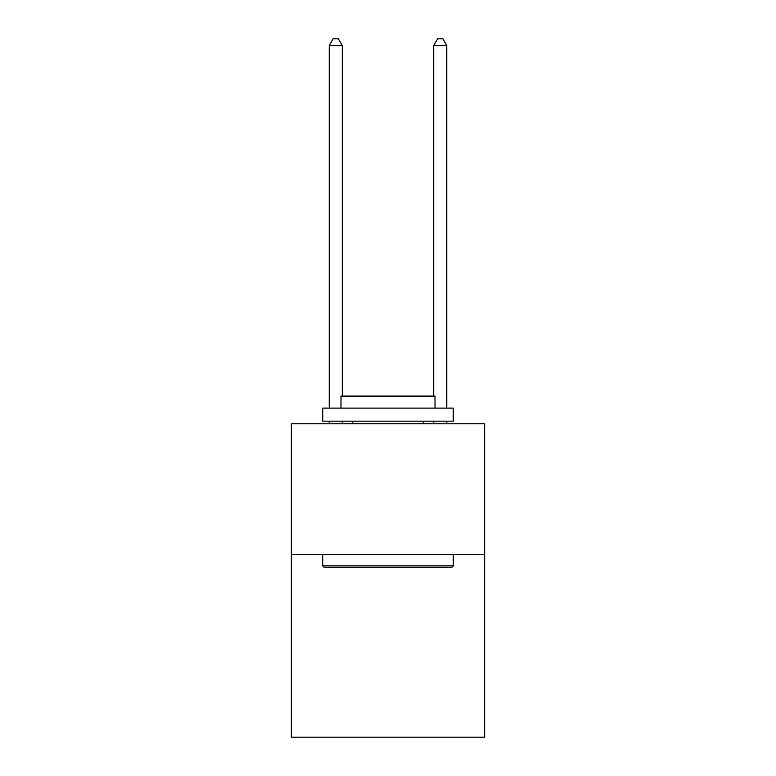 <?xml version="1.0" encoding="UTF-8"?>
<svg xmlns="http://www.w3.org/2000/svg" width="776" height="776" viewBox="0 0 776 776"><rect width="100%" height="100%" fill="white"/><g stroke="black" fill="none" stroke-linecap="round" stroke-linejoin="round"><path stroke-width="1.16" d="M484.641 554.374L484.641 737.2L291.359 737.2L291.359 423.783L484.641 423.783L484.641 554.374L291.359 554.374M324.271 567.431L322.709 565.869L453.291 565.869L451.729 567.431L324.271 567.431M453.291 408.108L453.291 421.174L322.709 421.174L322.709 408.108L453.291 408.108M340.984 408.108L340.984 396.1L435.016 396.1L435.016 408.108M453.291 554.374L453.291 565.869M322.709 554.374L322.709 565.869M423.521 421.174L423.521 423.783M352.479 421.174L352.479 423.783M342.294 396.1L342.294 45.59L329.237 45.59L329.237 408.108M329.237 421.174L329.237 423.783M342.294 421.174L342.294 423.783M329.237 45.59L333.156 38.8L338.375 38.8L342.294 45.59M446.763 423.783L446.763 421.174M446.763 408.108L446.763 45.59L433.706 45.59L433.706 396.1M433.706 423.783L433.706 421.174M433.706 45.59L437.625 38.8L442.844 38.8L446.763 45.59"/></g></svg>
